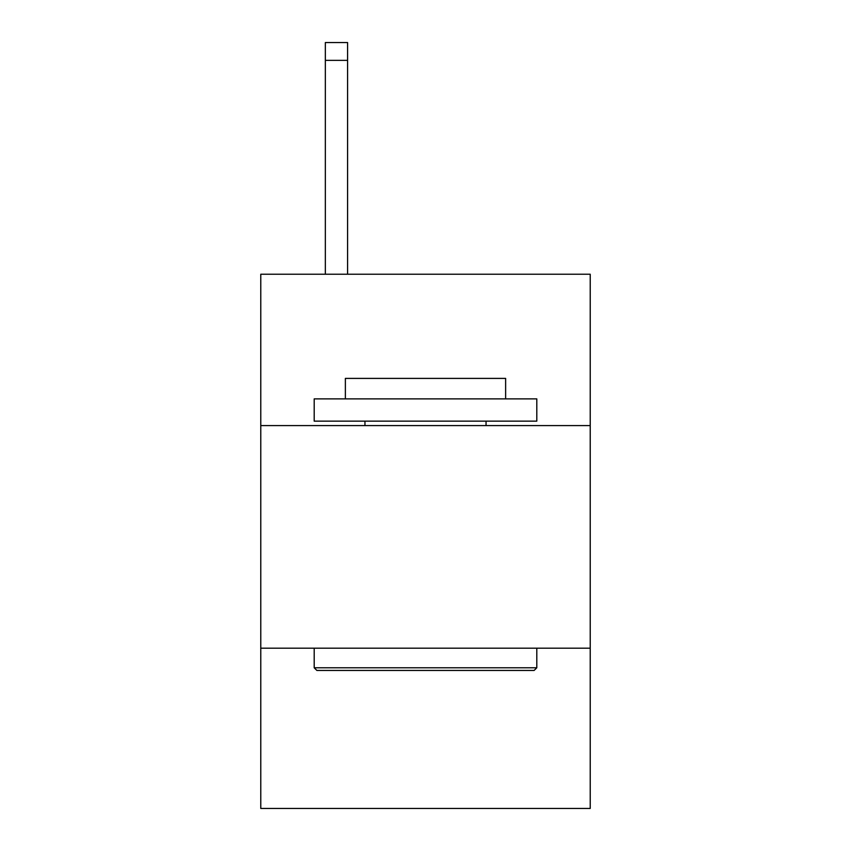 <?xml version="1.0" encoding="UTF-8"?>
<svg xmlns="http://www.w3.org/2000/svg" width="851" height="851" viewBox="0 0 851 851"><rect width="100%" height="100%" fill="white"/><g stroke="black" fill="none" stroke-linecap="round" stroke-linejoin="round"><path stroke-width="1.28" d="M260.778 425.585L590.222 425.585L590.222 274.224L260.778 274.224L260.778 808.45L590.222 808.45L590.222 648.185L260.778 648.185M590.222 648.185L590.222 425.585M316.87 670.439L314.2 667.769L536.8 667.769L534.13 670.439L316.87 670.439M536.8 398.874L536.8 421.139L314.2 421.139L314.2 398.874L536.8 398.874M345.368 398.874L345.368 378.397L505.632 378.397L505.632 398.874M536.8 648.185L536.8 667.769M314.2 648.185L314.2 667.769M486.049 421.139L486.049 425.585M364.951 421.139L364.951 425.585M347.591 274.224L347.591 60.357L325.337 60.357L325.337 42.55L347.591 42.55L347.591 60.357M325.337 274.224L325.337 60.357"/></g></svg>
